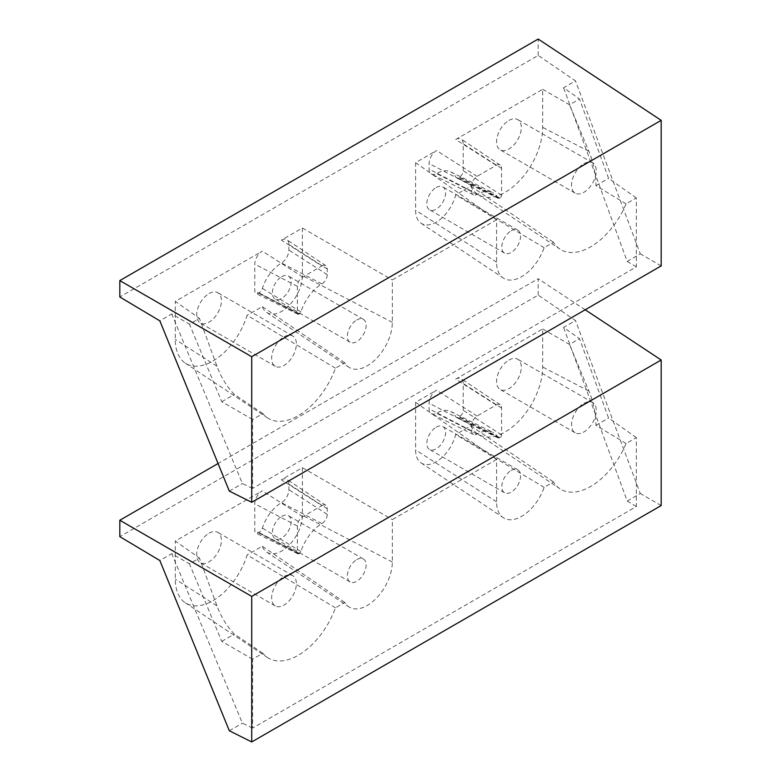 <?xml version="1.0" encoding="UTF-8"?>
<svg xmlns="http://www.w3.org/2000/svg" width="781" height="781" viewBox="0 0 781 781"><rect width="100%" height="100%" fill="white"/><g stroke="black" fill="none" stroke-linecap="round" stroke-linejoin="round"><path stroke-width="0.59" stroke-dasharray="3.9 2.93" d="M209.035 293.568A17.494 10.104 -60 0 1 217.782 292.709A17.494 10.104 -60 0 1 220.467 306.728A17.494 10.104 -60 0 1 209.035 322.143A17.494 10.104 -60 0 1 200.287 323.012A17.494 10.104 -60 0 1 197.613 308.993A17.494 10.104 -60 0 1 209.035 293.568M284.011 336.855A17.494 10.104 -60 0 1 292.758 335.996A17.494 10.104 -60 0 1 295.443 350.015A17.494 10.104 -60 0 1 284.011 365.43A17.494 10.104 -60 0 1 275.263 366.299A17.494 10.104 -60 0 1 272.579 352.28A17.494 10.104 -60 0 1 284.011 336.855M508.939 120.43A17.494 10.104 -60 0 1 517.686 119.561A17.494 10.104 -60 0 1 520.361 133.58A17.494 10.104 -60 0 1 508.939 148.995A17.494 10.104 -60 0 1 500.191 149.864A17.494 10.104 -60 0 1 497.507 135.845A17.494 10.104 -60 0 1 508.939 120.43M583.915 163.717A17.494 10.104 -60 0 1 592.662 162.848A17.494 10.104 -60 0 1 595.337 176.867A17.494 10.104 -60 0 1 583.915 192.282A17.494 10.104 -60 0 1 575.167 193.151A17.494 10.104 -60 0 1 572.483 179.132A17.494 10.104 -60 0 1 583.915 163.717M281.765 276.689A13.257 7.654 -60 0 1 288.394 276.035A13.257 7.654 -60 0 1 290.425 286.656A13.257 7.654 -60 0 1 281.765 298.332A13.257 7.654 -60 0 1 275.137 298.996A13.257 7.654 -60 0 1 273.106 288.374A13.257 7.654 -60 0 1 281.765 276.689M356.741 319.976A13.257 7.654 -60 0 1 363.36 319.322A13.257 7.654 -60 0 1 365.401 329.943A13.257 7.654 -60 0 1 356.741 341.619A13.257 7.654 -60 0 1 350.113 342.273A13.257 7.654 -60 0 1 348.082 331.661A13.257 7.654 -60 0 1 356.741 319.976M436.208 187.518A13.257 7.654 -60 0 1 442.837 186.864A13.257 7.654 -60 0 1 444.867 197.486A13.257 7.654 -60 0 1 436.208 209.162A13.257 7.654 -60 0 1 429.579 209.825A13.257 7.654 -60 0 1 427.549 199.204A13.257 7.654 -60 0 1 436.208 187.518M511.184 230.805A13.257 7.654 -60 0 1 517.813 230.151A13.257 7.654 -60 0 1 519.843 240.773A13.257 7.654 -60 0 1 511.184 252.448A13.257 7.654 -60 0 1 504.555 253.112A13.257 7.654 -60 0 1 502.525 242.491A13.257 7.654 -60 0 1 511.184 230.805M496.189 165.328L455.704 139.506L542.678 89.288L542.678 127.352A53.01 30.605 -60 0 1 505.19 192.282A53.01 30.605 -60 0 1 477.718 194.313A53.01 30.605 -60 0 1 470.826 186.151L455.694 194.889A29.161 16.831 -60 0 1 436.208 222.155A29.161 16.831 -60 0 1 421.105 223.268A29.161 16.831 -60 0 1 415.59 210.245L415.59 162.663L436.589 150.538A10.602 6.121 -60 0 0 429.091 163.522L429.091 169.126A10.602 6.121 -60 0 0 431.483 174.085A10.602 6.121 -60 0 0 436.491 173.509A30.215 17.446 120 0 1 450.754 171.869L492.684 192.614A33.222 19.183 120 0 0 477.006 194.42A7.605 4.393 -60 0 1 473.413 194.83A7.605 4.393 -60 0 1 471.695 191.277L471.695 185.673A7.605 4.393 -60 0 1 477.074 176.369L496.189 165.328A7.605 4.393 -60 0 1 500.133 165.035A7.605 4.393 -60 0 1 501.568 168.432L501.568 195.24A2.304 1.328 -60 0 1 499.938 198.062L499.518 198.306A2.304 1.328 -60 0 1 498.405 198.442A2.304 1.328 -60 0 1 498.034 198.062A33.222 19.183 120 0 0 492.684 192.614M496.589 219.764L392.335 279.959L392.335 322.368A35.496 20.491 -60 0 1 376.403 358.538A35.496 20.491 -60 0 1 348.843 367.197A35.496 20.491 -60 0 1 344.792 362.784L335.43 368.183A59.346 34.266 -60 0 1 267.502 417.884A59.346 34.266 -60 0 1 262.826 413.588L252.575 419.504L252.575 488.437L636.339 266.877L636.339 197.944L626.089 203.861A59.346 34.266 -60 0 1 590.661 246.806A59.346 34.266 -60 0 1 559.909 249.071A59.346 34.266 -60 0 1 553.485 242.295L544.132 247.694A35.496 20.491 -60 0 1 521.679 276.669A35.496 20.491 -60 0 1 503.286 278.026A35.496 20.491 -60 0 1 496.589 262.182L496.589 219.764L415.59 162.663M470.826 186.151L553.485 242.295M542.678 89.288L569.505 104.781L579.502 99.002L563.57 87.775L575.499 80.892L538.177 55.441L119.815 296.985M321.879 265.97A7.605 4.393 -60 0 1 325.814 265.677A7.605 4.393 -60 0 1 327.249 269.074L327.249 274.668A7.605 4.393 -60 0 1 321.948 283.942A33.222 19.183 120 0 0 300.91 311.873A2.304 1.328 -60 0 1 299.435 313.816L299.006 314.069A2.304 1.328 -60 0 1 297.903 314.206A2.304 1.328 -60 0 1 297.376 313.122L297.376 286.315A7.605 4.393 -60 0 1 302.755 277.001L321.879 265.97L281.385 240.148L302.384 228.023L392.335 279.959M281.385 240.148A10.602 6.121 -60 0 1 286.881 239.738A10.602 6.121 -60 0 1 288.882 244.473L288.882 250.076A10.602 6.121 -60 0 1 281.482 263.002A30.215 17.446 120 0 0 262.348 288.414A5.301 3.065 -60 0 1 258.941 292.895L258.521 293.139A5.301 3.065 -60 0 1 255.973 293.461A5.301 3.065 -60 0 1 254.772 290.971L254.772 264.163A10.602 6.121 -60 0 1 262.27 251.179L175.295 301.388L199.458 318.423L189.451 324.203L171.761 313.982L159.841 320.864M636.339 197.944L608.584 178.371L579.502 99.002M636.339 266.877L627.192 261.401L563.57 87.775M626.089 203.861L595.942 185.673C595.805 173.851 593.472 162.428 588.933 151.397L569.505 104.781M252.575 419.504L221.755 401.707L189.451 324.203M252.575 488.437L242.413 483.546L171.761 313.982M262.826 413.588L234.388 394.415C226.929 386.82 221.121 377.399 216.942 366.162L199.458 318.423M335.43 368.183L247.147 315.29A53.01 30.605 -60 0 1 185.312 363.126A53.01 30.605 -60 0 1 175.295 339.452L175.295 301.388M302.384 228.023L302.384 275.605A29.161 16.831 -60 0 1 289.302 305.322A29.161 16.831 -60 0 1 266.653 312.439A29.161 16.831 -60 0 1 262.279 306.552L247.147 315.29M229.321 491.103L242.413 483.546M627.192 261.401L640.283 253.835L575.499 80.892M661.185 265.901L640.283 253.835M538.177 55.441L538.177 39.05M455.704 139.506A10.602 6.121 -60 0 1 461.2 139.096A10.602 6.121 -60 0 1 463.201 143.831L463.201 170.639A5.301 3.065 -60 0 1 459.453 177.131L459.033 177.375A5.301 3.065 -60 0 1 456.475 177.697A5.301 3.065 -60 0 1 455.626 176.828A30.215 17.446 120 0 0 450.754 171.869M344.792 362.784L262.279 306.552M544.132 247.694L455.694 194.889M221.755 401.707L234.388 394.415M595.942 185.673L608.584 178.371M209.035 533.228A17.494 10.104 -60 0 1 217.782 532.359A17.494 10.104 -60 0 1 220.467 546.378A17.494 10.104 -60 0 1 209.035 561.793A17.494 10.104 -60 0 1 200.287 562.662A17.494 10.104 -60 0 1 197.613 548.643A17.494 10.104 -60 0 1 209.035 533.228M284.011 576.515A17.494 10.104 -60 0 1 292.758 575.646A17.494 10.104 -60 0 1 295.443 589.665A17.494 10.104 -60 0 1 284.011 605.08A17.494 10.104 -60 0 1 275.263 605.949A17.494 10.104 -60 0 1 272.579 591.93A17.494 10.104 -60 0 1 284.011 576.515M508.939 360.08A17.494 10.104 -60 0 1 517.686 359.211A17.494 10.104 -60 0 1 520.361 373.23A17.494 10.104 -60 0 1 508.939 388.655A17.494 10.104 -60 0 1 500.191 389.514A17.494 10.104 -60 0 1 497.507 375.495A17.494 10.104 -60 0 1 508.939 360.08M583.915 403.367A17.494 10.104 -60 0 1 592.662 402.498A17.494 10.104 -60 0 1 595.337 416.517A17.494 10.104 -60 0 1 583.915 431.942A17.494 10.104 -60 0 1 575.167 432.801A17.494 10.104 -60 0 1 572.483 418.782A17.494 10.104 -60 0 1 583.915 403.367M281.765 516.348A13.257 7.654 -60 0 1 288.394 515.685A13.257 7.654 -60 0 1 290.425 526.306A13.257 7.654 -60 0 1 281.765 537.992A13.257 7.654 -60 0 1 275.137 538.646A13.257 7.654 -60 0 1 273.106 528.024A13.257 7.654 -60 0 1 281.765 516.348M356.741 559.635A13.257 7.654 -60 0 1 363.36 558.971A13.257 7.654 -60 0 1 365.401 569.593A13.257 7.654 -60 0 1 356.741 581.279A13.257 7.654 -60 0 1 350.113 581.933A13.257 7.654 -60 0 1 348.082 571.311A13.257 7.654 -60 0 1 356.741 559.635M436.208 427.178A13.257 7.654 -60 0 1 442.837 426.524A13.257 7.654 -60 0 1 444.867 437.135A13.257 7.654 -60 0 1 436.208 448.821A13.257 7.654 -60 0 1 429.579 449.475A13.257 7.654 -60 0 1 427.549 438.854A13.257 7.654 -60 0 1 436.208 427.178M511.184 470.465A13.257 7.654 -60 0 1 517.813 469.801A13.257 7.654 -60 0 1 519.843 480.422A13.257 7.654 -60 0 1 511.184 492.108A13.257 7.654 -60 0 1 504.555 492.762A13.257 7.654 -60 0 1 502.525 482.141A13.257 7.654 -60 0 1 511.184 470.465M496.189 404.978L455.704 379.156L542.678 328.947L542.678 367.011A53.01 30.605 -60 0 1 505.19 431.942A53.01 30.605 -60 0 1 477.718 433.963A53.01 30.605 -60 0 1 470.826 425.801L455.694 434.539A29.161 16.831 -60 0 1 436.208 461.805A29.161 16.831 -60 0 1 421.105 462.918A29.161 16.831 -60 0 1 415.59 449.905L415.59 402.313L436.589 390.197A10.602 6.121 -60 0 0 429.091 403.181L429.091 408.785A10.602 6.121 -60 0 0 431.483 413.745A10.602 6.121 -60 0 0 436.491 413.169A30.215 17.446 120 0 1 450.754 411.519L492.684 432.264A33.222 19.183 120 0 0 477.006 434.07A7.605 4.393 -60 0 1 473.413 434.49A7.605 4.393 -60 0 1 471.695 430.927L471.695 425.333A7.605 4.393 -60 0 1 477.074 416.019L496.189 404.978A7.605 4.393 -60 0 1 500.133 404.695A7.605 4.393 -60 0 1 501.568 408.082L501.568 434.89A2.304 1.328 -60 0 1 499.938 437.711L499.518 437.956A2.304 1.328 -60 0 1 498.405 438.092A2.304 1.328 -60 0 1 498.034 437.721A33.222 19.183 120 0 0 492.684 432.264M496.589 459.423L392.335 519.609L392.335 562.027A35.496 20.491 -60 0 1 376.403 598.187A35.496 20.491 -60 0 1 348.843 606.847A35.496 20.491 -60 0 1 344.792 602.434L335.43 607.843A59.346 34.266 -60 0 1 267.502 657.543A59.346 34.266 -60 0 1 262.826 653.238L252.575 659.164L252.575 728.087L636.339 506.527L636.339 437.594L626.089 443.51A59.346 34.266 -60 0 1 590.661 486.456A59.346 34.266 -60 0 1 559.909 488.73A59.346 34.266 -60 0 1 553.485 481.945L544.132 487.344A35.496 20.491 -60 0 1 521.679 516.319A35.496 20.491 -60 0 1 503.286 517.676A35.496 20.491 -60 0 1 496.589 501.832L496.589 459.423L415.59 402.313M470.826 425.801L553.485 481.945M542.678 328.947L569.505 344.431L579.502 338.661L563.57 327.424L575.499 320.542L538.177 295.101L119.815 536.635M321.879 505.619A7.605 4.393 -60 0 1 325.814 505.327A7.605 4.393 -60 0 1 327.249 508.724L327.249 514.328A7.605 4.393 -60 0 1 321.948 523.592A33.222 19.183 120 0 0 300.91 551.523A2.304 1.328 -60 0 1 299.435 553.475L299.006 553.719A2.304 1.328 -60 0 1 297.903 553.856A2.304 1.328 -60 0 1 297.376 552.782L297.376 525.974A7.605 4.393 -60 0 1 302.755 516.661L321.879 505.619L281.385 479.798L302.384 467.673L392.335 519.609M281.385 479.798A10.602 6.121 -60 0 1 286.881 479.388A10.602 6.121 -60 0 1 288.882 484.122L288.882 489.726A10.602 6.121 -60 0 1 281.482 502.652A30.215 17.446 120 0 0 262.348 528.063A5.301 3.065 -60 0 1 258.941 532.554L258.521 532.798A5.301 3.065 -60 0 1 255.973 533.111A5.301 3.065 -60 0 1 254.772 530.631L254.772 503.823A10.602 6.121 -60 0 1 262.27 490.839L175.295 541.048L199.458 558.073L189.451 563.853L171.761 553.641L159.841 560.524M636.339 437.594L608.584 418.03L579.502 338.661M636.339 506.527L627.192 501.051L563.57 327.424M626.089 443.51L595.942 425.323C595.805 413.5 593.472 402.078 588.933 391.056L569.505 344.431M252.575 659.164L221.755 641.367L189.451 563.853M252.575 728.087L242.413 723.196L171.761 553.641M262.826 653.238L234.388 634.065C226.929 626.469 221.121 617.058 216.942 605.812L199.458 558.073M335.43 607.843L247.147 554.949A53.01 30.605 -60 0 1 185.312 602.786A53.01 30.605 -60 0 1 175.295 579.111L175.295 541.048M302.384 467.673L302.384 515.265A29.161 16.831 -60 0 1 289.302 544.972A29.161 16.831 -60 0 1 266.653 552.089A29.161 16.831 -60 0 1 262.279 546.202L247.147 554.949M229.321 730.762L242.413 723.196M627.192 501.051L640.283 493.494L575.499 320.542M661.185 505.551L640.283 493.494M538.177 295.101L538.177 278.7L218.065 463.524M585.184 309.774L538.177 278.7M455.704 379.156A10.602 6.121 -60 0 1 461.2 378.746A10.602 6.121 -60 0 1 463.201 383.481L463.201 410.298A5.301 3.065 -60 0 1 459.453 416.79L459.033 417.034A5.301 3.065 -60 0 1 456.475 417.347A5.301 3.065 -60 0 1 455.626 416.478A30.215 17.446 120 0 0 450.754 411.519M344.792 602.434L262.279 546.202M544.132 487.344L455.694 434.539M221.755 641.367L234.388 634.065M595.942 425.323L608.584 418.03M496.589 262.182L415.59 210.245M477.074 176.369L436.589 150.538M302.755 277.001L262.27 251.179M588.933 151.397L542.678 127.352M216.942 366.162L175.295 339.452M392.335 322.368L302.384 275.605M471.695 191.277L429.091 169.126M471.695 185.673L429.091 163.522M501.568 168.432L463.201 143.831M501.568 195.24L463.201 170.639M499.938 198.062L459.453 177.131M499.518 198.306L459.033 177.375M498.034 198.062L455.626 176.828M477.006 194.42L436.491 173.509M299.435 313.816L258.941 292.895M300.91 311.873L262.348 288.414M299.006 314.069L258.521 293.139M297.376 313.122L254.772 290.971M297.376 286.315L254.772 264.163M327.249 269.074L288.882 244.473M327.249 274.668L288.882 250.076M321.948 283.942L281.482 263.002M496.589 501.832L415.59 449.905M477.074 416.019L436.589 390.197M302.755 516.661L262.27 490.839M588.933 391.056L542.678 367.011M216.942 605.812L175.295 579.111M392.335 562.027L302.384 515.265M471.695 430.927L429.091 408.785M471.695 425.333L429.091 403.181M501.568 408.082L463.201 383.481M501.568 434.89L463.201 410.298M499.938 437.711L459.453 416.79M499.518 437.956L459.033 417.034M498.034 437.721L455.626 416.478M477.006 434.07L436.491 413.169M299.435 553.475L258.941 532.554M300.91 551.523L262.348 528.063M299.006 553.719L258.521 532.798M297.376 552.782L254.772 530.631M297.376 525.974L254.772 503.823M327.249 508.724L288.882 484.122M327.249 514.328L288.882 489.726M321.948 523.592L281.482 502.652M292.758 335.996L217.782 292.709M592.662 162.848L517.686 119.561M363.36 319.322L288.394 276.035M517.813 230.151L442.837 186.864M421.105 223.268L503.286 278.026M477.718 194.313L559.909 249.071M185.312 363.126L267.502 417.884M266.653 312.439L348.843 367.197M504.555 253.112L429.579 209.825M350.113 342.273L275.137 298.996M500.133 165.035L461.2 139.096M498.405 198.442L456.475 177.697M473.413 194.83L431.483 174.085M297.903 314.206L255.973 293.461M325.814 265.677L286.881 239.738M575.167 193.151L500.191 149.864M275.263 366.299L200.287 323.012M292.758 575.646L217.782 532.359M592.662 402.498L517.686 359.211M363.36 558.971L288.394 515.685M517.813 469.801L442.837 426.524M421.105 462.918L503.286 517.676M477.718 433.963L559.909 488.73M185.312 602.786L267.502 657.543M266.653 552.089L348.843 606.847M504.555 492.762L429.579 449.475M350.113 581.933L275.137 538.646M500.133 404.695L461.2 378.746M498.405 438.092L456.475 417.347M473.413 434.49L431.483 413.745M297.903 553.856L255.973 533.111M325.814 505.327L286.881 479.388M575.167 432.801L500.191 389.514M275.263 605.949L200.287 562.662"/><path stroke-width="1.17" d="M119.815 296.985L159.841 320.864L229.321 491.103L251.726 502.3L661.185 265.901L661.185 120.342L538.177 39.05L119.815 280.584L119.815 296.985M661.185 120.342L251.726 356.741L119.815 280.584M251.726 356.741L251.726 502.3M218.065 463.524L119.815 520.244L119.815 536.635L159.841 560.524L229.321 730.762L251.726 741.95L661.185 505.551L661.185 360.002L585.184 309.774M661.185 360.002L251.726 596.401L119.815 520.244M251.726 596.401L251.726 741.95"/></g></svg>
